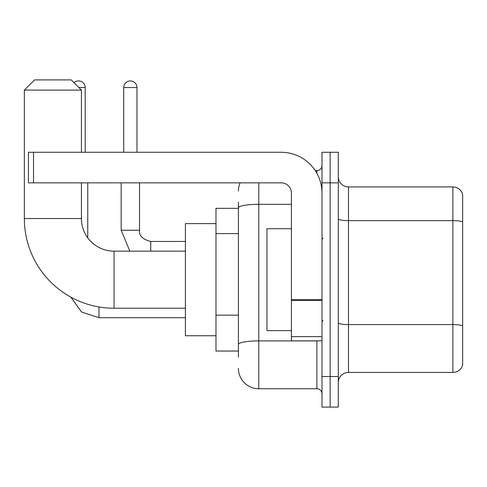 <?xml version="1.0" encoding="UTF-8"?>
<svg xmlns="http://www.w3.org/2000/svg" width="487" height="487" viewBox="0 0 487 487"><rect width="100%" height="100%" fill="white"/><g stroke="black" fill="none" stroke-linecap="round" stroke-linejoin="round"><path stroke-width="0.73" d="M238.405 208.333L215.978 208.333L215.978 351.036L238.405 351.036M238.405 357.154L238.405 202.221M321.986 376.518L321.986 407.095L330.143 407.095L330.143 376.518L330.143 407.095L338.295 407.095L338.295 376.518L330.143 376.518L330.143 182.85L330.143 376.518L321.986 376.518L321.986 182.85L330.143 182.85L330.143 152.273L330.143 182.85L338.295 182.85L338.295 376.518M338.295 182.85L338.295 152.273L321.986 152.273L321.986 182.85M258.792 182.85L258.792 388.748L316.891 388.748L316.891 340.845M315.266 170.62L316.891 170.62A5.095 5.095 0 0 0 321.986 165.525M238.405 227.49L238.405 207.852A20.387 3.543 180 0 1 258.792 204.315L291.409 204.315M321.986 393.849A5.095 5.095 0 0 0 316.891 388.748M238.405 191.007A20.387 20.387 0 0 1 240.103 182.85M258.792 388.748A20.387 20.387 0 0 1 238.405 368.367M338.295 382.636A10.19 10.19 0 0 1 348.491 372.439L452.867 372.439L452.867 186.929L348.491 186.929A10.19 10.19 0 0 1 338.295 176.738A10.19 10.19 0 0 0 348.491 186.929L348.491 372.439M462.65 194.27A10.19 10.19 0 0 0 452.867 186.929A10.19 10.19 0 0 1 462.65 194.27L462.65 365.104A10.19 10.19 0 0 1 452.867 372.439M185.401 308.228L114.049 308.228A89.699 89.699 0 0 1 24.35 218.529L24.35 90.095L34.54 79.905L71.236 79.905L81.432 90.095L24.35 90.095M114.049 308.228L114.049 251.146A32.617 32.617 0 0 1 81.432 218.529L81.432 182.85M81.432 152.273L81.432 90.095M215.978 223.624L185.401 223.624L185.401 335.744L215.978 335.744M74.048 82.711A6.623 6.623 0 0 1 85.201 87.544L85.201 152.273M87.751 237.82L87.751 182.85M123.735 152.273L123.735 87.544A6.623 6.623 0 0 1 130.358 80.921A6.623 6.623 0 0 1 136.981 87.544L136.981 152.273M321.986 340.845L291.409 340.845L291.409 299.627L321.986 299.627M321.986 193.047A40.774 40.774 0 0 0 281.212 152.273L33.524 152.273L33.524 182.85L281.212 182.85A10.19 10.19 0 0 1 291.409 193.047L291.409 299.627M33.524 182.85L28.429 182.85L28.429 152.273L33.524 152.273M291.409 228.72L266.943 228.72L266.943 330.649L291.409 330.649M238.405 233.602L215.978 233.602M238.405 315.15L215.978 315.15M318.662 340.845A5.095 0.883 0 0 1 316.891 340.9L258.792 340.9A20.387 3.543 180 0 0 238.405 344.437M316.891 173.305L316.891 170.62M462.65 221.895A10.19 1.771 180 0 0 452.867 220.623L348.491 220.623A10.19 1.771 0 0 1 338.295 218.852M462.65 325.864A10.19 1.771 180 0 0 452.867 324.592L348.491 324.592A10.19 1.771 -0 0 1 338.295 322.82M24.35 218.529L81.432 218.529M98.964 306.95L98.964 317.707L81.579 312.051L70.798 297.107L81.579 312.051L98.964 317.707L185.401 317.707M78.882 87.544L85.201 87.544M129.834 251.146L121.184 230.248L129.834 251.146L121.184 230.248L139.513 230.248C138.917 235.684 142.654 239.421 150.745 241.461L150.745 251.146M123.735 87.544L136.981 87.544M150.745 241.479L150.745 241.461C142.654 239.421 138.917 235.684 139.532 230.248L139.532 182.85M321.986 300.509L291.409 300.509M291.409 336.633L321.986 336.633M185.401 251.146L114.049 251.146M139.532 230.248C138.917 235.684 142.654 239.421 150.745 241.461L185.401 241.461M121.184 230.248L121.184 182.85M323.003 238.916L321.986 237.893M323.003 320.458L321.986 321.475"/></g></svg>
